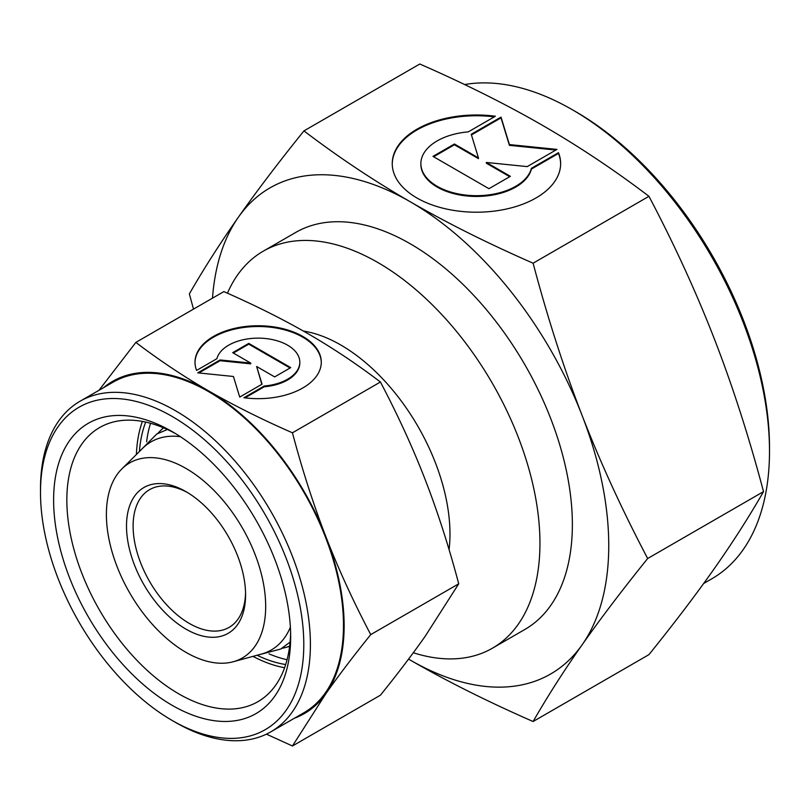 <?xml version="1.0" encoding="UTF-8"?>
<svg xmlns="http://www.w3.org/2000/svg" width="810" height="810" viewBox="0 0 810 810"><rect width="100%" height="100%" fill="white"/><g stroke="black" fill="none" stroke-linecap="round" stroke-linejoin="round"><path stroke-width="1.21" d="M245.552 592.849A79.522 45.907 60 0 1 229.098 627.385A79.522 45.907 60 0 1 167.822 606.082A79.522 45.907 60 0 1 133.113 526.054A79.522 45.907 60 0 1 149.587 489.655A79.522 45.907 60 0 1 187.718 492.672M126.502 526.054A84.199 48.61 60 0 1 186.037 491.68A84.199 48.61 60 0 1 245.572 594.803A84.199 48.61 60 0 1 186.037 629.178A84.199 48.61 60 0 1 126.502 526.054M265.68 606.406A112.63 65.033 60 0 1 233.25 661.75A112.63 65.033 60 0 1 150.103 621.746A112.63 65.033 60 0 1 106.393 514.441A112.63 65.033 60 0 1 121.895 468.879A112.63 65.033 60 0 1 210.883 487.397A112.63 65.033 60 0 1 265.68 606.406M290.385 627.203A120.194 69.397 60 0 1 261.549 654.034L233.25 661.75M289.646 646.147A126.552 73.062 60 0 1 285.393 647.534A126.552 73.062 60 0 1 281.941 648.334M287.054 659.735A154.366 89.12 60 0 1 269.062 653.883M303.375 331.057A154.366 89.12 60 0 1 449.975 534.084A154.366 89.12 60 0 1 449.074 549.686M227.438 293.2A229.21 132.334 60 0 1 263.27 251.171A229.21 132.334 60 0 1 439.901 312.579A229.21 132.334 60 0 1 539.946 543.237A229.21 132.334 60 0 1 492.48 648.172A229.21 132.334 60 0 1 413.302 652.749M146.61 441.794A154.366 89.12 60 0 1 150.549 423.286M157.859 433.421A126.552 73.062 60 0 1 160.279 430.829A126.552 73.062 60 0 1 163.61 427.842M121.895 468.879L142.732 448.224A120.194 69.397 60 0 1 180.377 436.671M40.5 492.45L40.5 488.622A190.846 110.19 60 0 1 80.028 401.254A190.846 110.19 60 0 1 227.094 452.385A190.846 110.19 60 0 1 310.402 644.456A190.846 110.19 60 0 1 270.874 731.815A190.846 110.19 60 0 1 175.446 722.368L172.145 720.454A186.168 107.487 60 0 1 40.5 492.45A186.168 107.487 60 0 1 172.145 416.441A186.168 107.487 60 0 1 303.791 644.456A186.168 107.487 60 0 1 172.145 720.454M80.028 401.254L113.106 382.158A190.846 110.19 60 0 1 260.172 433.289A190.846 110.19 60 0 1 343.481 625.361A190.846 110.19 60 0 1 303.952 712.719L270.874 731.815M285.677 664.534A154.366 89.12 60 0 1 257.955 655.685M290.628 632.974A158.274 91.378 60 0 1 257.894 701.693A158.274 91.378 60 0 1 135.928 659.289A158.274 91.378 60 0 1 66.845 500.013A158.274 91.378 60 0 1 99.62 427.558A158.274 91.378 60 0 1 175.497 433.573M284.593 667.734A158.274 91.378 60 0 1 252.963 656.373M290.668 636.883A167.63 96.775 60 0 1 172.145 705.318A167.63 96.775 60 0 1 53.612 500.013A167.63 96.775 60 0 1 172.145 431.588A167.63 96.775 60 0 1 290.668 636.883M292.44 432.803C261.417 419.216 233.452 405.223 208.524 390.845A191.788 110.727 60 0 1 325.974 536.949A191.788 110.727 60 0 1 344.139 625.735A191.788 110.727 60 0 1 325.974 693.542C338.438 675.813 353.363 656.171 370.737 634.605C353.363 601.597 338.438 569.045 325.974 536.949C313.531 504.843 302.353 470.124 292.44 432.803L380.427 382.006C397.811 415.014 412.735 447.565 425.199 479.662C437.643 511.768 448.821 546.487 458.723 583.808L425.199 636.255C412.735 653.984 397.811 673.626 380.427 695.193L292.44 745.99L325.974 693.542A191.788 110.727 60 0 1 294.496 718.187M321.286 362.586A63.15 36.46 0 0 0 272.342 327.442A63.15 36.46 0 0 0 194.997 362.586M196.607 370.403A63.15 36.46 180 0 1 194.997 362.202A63.15 36.46 180 0 1 272.342 326.683A63.15 36.46 180 0 1 321.286 362.202A63.15 36.46 180 0 1 243.942 397.73L264.242 386.005A41.674 24.067 0 0 0 299.366 365.725A41.674 24.067 0 0 0 299.822 362.202A41.674 24.067 0 0 0 261.205 338.205A41.674 24.067 0 0 0 216.908 358.678L196.607 370.403M264.242 386.005L264.242 386.775L245.025 397.872M299.822 362.202L299.822 362.971A41.674 24.067 180 0 1 299.366 366.495A41.674 24.067 180 0 1 264.242 386.775M248.761 343.389L290.739 367.618L274.661 376.903L256.638 366.495L262.045 384.183L239.719 397.072L233.422 376.478L197.741 372.843L220.067 359.954L250.715 363.072L232.693 352.664L248.761 343.389L248.761 344.149L233.351 353.049M250.715 363.072L250.715 363.842L220.067 360.713L198.865 372.954M220.067 359.954L220.067 360.713M261.843 384.304L256.638 366.495M290.081 368.003L248.761 344.149M103.639 387.625A191.788 110.727 60 0 1 208.524 390.845C183.627 376.458 159.408 360.308 135.857 342.397L98.962 390.329M135.857 342.397L223.844 291.6C254.856 305.198 282.832 319.191 307.759 333.558C332.657 347.946 356.876 364.095 380.427 382.006M370.737 634.605L458.723 583.808M266.45 734.154L292.44 745.99M136.404 454.491A158.274 91.378 60 0 1 142.378 421.413M139.502 450.512A154.366 89.12 60 0 1 145.699 422.081M703.657 583.494L711.757 578.826A278.792 160.957 -120 0 0 769.5 451.2L769.5 447.373A274.114 158.264 -120 0 0 575.677 111.658L572.366 109.755A278.792 160.957 -120 0 0 464.606 84.554M263.27 251.171L295.69 232.46A229.21 132.334 60 0 1 472.311 293.858A229.21 132.334 60 0 1 572.366 524.526A229.21 132.334 60 0 1 524.89 629.451L492.48 648.172M303.942 130.896L419.793 64.01C465.193 83.906 506.128 104.368 542.599 125.408C579.029 146.468 614.486 170.1 648.952 196.314C674.386 244.61 696.225 292.248 714.471 339.218C732.675 386.208 749.027 437.005 763.526 491.619C749.027 516.871 732.675 542.457 714.471 568.377C696.225 594.317 674.386 623.072 648.952 654.632L533.101 721.518C547.601 696.266 563.952 670.68 582.157 644.76A280.665 162.04 -120 0 0 608.745 545.535A280.665 162.04 -120 0 0 582.157 415.601C563.952 368.611 547.601 317.814 533.101 263.199C487.701 243.294 446.766 222.831 410.295 201.791C373.856 180.741 338.408 157.099 303.942 130.896C278.508 162.456 256.669 191.201 238.423 217.151C220.219 243.071 203.857 268.657 189.358 293.898L193.499 309.116M408.564 659.117L410.295 660.11A280.665 162.04 -120 0 0 582.157 644.76C600.402 618.82 622.242 590.065 647.676 558.505C622.242 510.209 600.402 462.571 582.157 415.601A280.665 162.04 -120 0 0 410.295 201.791A280.665 162.04 -120 0 0 238.423 217.151A280.665 162.04 -120 0 0 212.493 298.151M560.641 163.984A84.199 48.61 0 0 0 558.485 153.434L531.421 169.067A55.566 32.086 180 0 1 472.362 196.364A55.566 32.086 180 0 1 420.876 164.369L420.876 163.6A55.566 32.086 0 0 0 472.362 195.595A55.566 32.086 0 0 0 531.421 168.298L558.485 152.675L558.485 153.434M558.485 152.675A84.199 48.61 180 0 1 560.641 163.6A84.199 48.61 180 0 1 457.508 210.965A84.199 48.61 180 0 1 392.242 163.6A84.199 48.61 180 0 1 495.376 116.235L468.312 131.868A55.566 32.086 0 0 0 421.473 158.902A55.566 32.086 0 0 0 420.876 163.6M510.381 176.317L488.946 188.69L432.985 156.381L454.42 144.008L478.447 157.889L471.248 134.288L501.015 117.106L509.399 144.575L556.976 149.415L527.209 166.607L486.344 162.445L510.381 176.317M509.723 176.702L486.344 163.205L486.344 162.445M555.852 150.063L509.399 145.334L501.015 117.865L471.44 134.946M509.399 144.575L509.399 145.334M501.015 117.106L501.015 117.865M478.447 157.889L478.447 158.649L454.42 144.777L433.644 156.765M454.42 144.008L454.42 144.777M531.421 168.298L531.421 169.067M494.292 116.863A84.199 48.61 0 0 0 392.253 163.984M763.526 491.619L647.676 558.505M648.952 196.314L533.101 263.199M408.564 659.107A280.665 162.04 -120 0 0 410.295 660.11C446.766 681.149 487.701 701.622 533.101 721.518M769.5 451.2A278.792 160.957 -120 0 0 572.366 109.755M167.346 429.482L156.735 434.049L138.004 452.911M290.091 642.087L280.827 648.992L255.14 655.786M285.393 647.534L289.605 646.39M160.279 430.829L163.377 427.751"/></g></svg>
